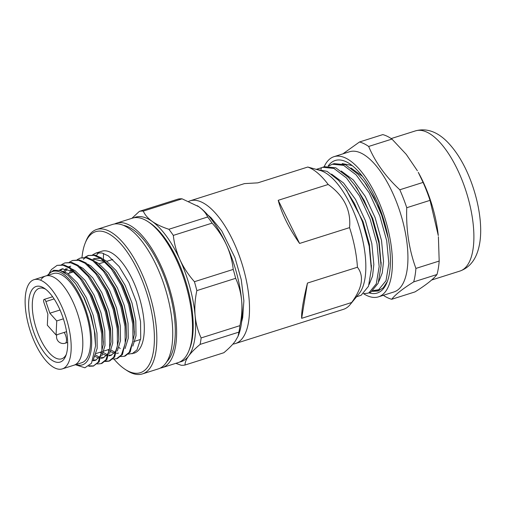 <?xml version="1.0" encoding="UTF-8"?>
<svg xmlns="http://www.w3.org/2000/svg" width="505" height="505" viewBox="0 0 505 505"><rect width="100%" height="100%" fill="white"/><g stroke="black" fill="none" stroke-linecap="round" stroke-linejoin="round"><path stroke-width="0.76" d="M232.9 344.094A74.866 30.508 -107.6 0 0 235.261 343.589L343.438 309.344A74.866 30.508 -107.6 0 0 350.167 304.559L359.124 293.594A66.849 27.245 -107.6 0 0 357.9 222.831A66.849 27.245 -107.6 0 0 320.132 170.438L307.791 167.035L257.809 182.854L244.458 183.612L190.063 200.832A74.866 30.508 -107.6 0 0 188.794 201.312M350.167 304.559A74.866 30.508 -107.6 0 0 351.644 302.508L301.662 318.327C301.277 312.147 303.208 300.387 307.457 283.065L357.439 267.24A74.866 30.508 -107.6 0 0 349.567 227.622L299.585 243.448L298.127 241.346C288.147 226.638 281.506 212.959 278.211 200.308L328.193 184.483A74.866 30.508 -107.6 0 0 307.791 167.035M328.193 184.483C343.204 195.252 350.388 208.773 349.744 225.047L349.567 227.622M235.261 343.589A74.866 30.508 -107.6 0 0 240.62 259.551A74.866 30.508 -107.6 0 0 190.063 200.832M322.619 167.288L324.519 166.682L335.825 167.83L348.343 177.331L354.826 185.196L364.256 200.618L372.008 218.368L378.883 243.088L381.054 265.769L378.201 283.21L370.885 292.155L367.823 293.209L368.985 292.761L376.301 283.81L379.154 266.621L377.008 243.846L370.108 218.968L359.409 195.814L346.449 177.93L333.925 168.43L322.619 167.288L321.313 167.78L321.054 169.345M316.338 169.377L327.051 171.34L338.647 180.405L345.13 188.264L354.56 203.685L362.312 221.436L369.18 246.156L371.352 269.096L368.498 286.278L361.182 295.229L356.517 296.788M316.3 169.364L321.313 167.78M373.365 290.558L378.681 289.687L386.003 280.742L388.85 263.553L386.71 240.771L379.81 215.894L369.111 192.74L356.145 174.863L343.627 165.356L332.315 164.213L334.215 163.614L345.521 164.756L358.045 174.263L364.528 182.122L373.959 197.543L381.711 215.294L388.257 238.379M332.315 164.213L328.622 166.095M363.663 293.626L367.823 293.209M357.439 267.24C364.301 276.172 362.369 287.932 351.644 302.508M307.457 283.065L301.662 318.327M278.211 200.308L299.585 243.448M362.483 176.365L350.943 167.938M378.826 281.43L382.241 273.041L383.541 261.464L381.521 240.525L375.127 217.655L365.235 196.363L353.26 179.931L341.241 171.006M369.13 284.498L372.545 276.115L373.839 264.538L371.819 243.593L365.424 220.723L355.533 199.437L343.558 182.999L331.545 174.08M381.136 212.031L366.636 185.013L364.528 182.122M381.067 263.932L379.091 241.264L372.703 218.419L356.94 188.081L354.826 185.196M371.364 267.006L369.395 244.332L363 221.493L346.196 189.76M372.311 291.353L378.138 291.013L383.276 287.762L387.24 281.695M328.105 166.095A69.52 28.331 72.4 0 1 349.492 163.639A69.52 28.331 72.4 0 1 379.703 208.186A69.52 28.331 72.4 0 1 387.045 282.263A69.52 28.331 72.4 0 1 368.972 292.843M423.083 182.406A82.448 33.601 -107.6 0 1 426.75 191.225A82.448 33.601 -107.6 0 1 430.033 200.352L438.283 235.57A73.534 29.965 -107.6 0 0 427.615 192.38A73.534 29.965 -107.6 0 0 418.266 172.338L423.083 182.406L399.802 189.773C385.618 176.617 375.24 162.174 368.669 146.456A82.448 33.601 -107.6 0 0 359.51 141.981L342.876 153.861M417.382 170.766L406.26 154.372L391.949 139.083A82.448 33.601 -107.6 0 0 382.79 134.608L359.51 141.981M363.581 293.702A73.534 29.965 -107.6 0 0 378.409 296.871L393.932 291.953A73.534 29.965 -107.6 0 0 396.577 202.202A73.534 29.965 -107.6 0 0 349.542 151.746L334.026 156.664A73.534 29.965 -107.6 0 0 324.141 166.802M430.033 200.352L406.752 207.719A82.448 33.601 -107.6 0 0 403.47 198.591A82.448 33.601 -107.6 0 0 399.802 189.773M378.409 296.871A73.534 29.965 -107.6 0 0 381.06 207.119A73.534 29.965 -107.6 0 0 334.026 156.664M383.32 295.311A82.448 33.601 -107.6 0 0 391.722 299.269C395.257 294.649 402.58 288.86 413.696 281.891A82.448 33.601 -107.6 0 0 415.905 268.42C409.018 249.495 405.963 229.257 406.752 207.719M413.696 281.891L436.976 274.518C433.448 279.139 426.119 284.934 415.003 291.903L391.722 299.269M436.976 274.518A82.448 33.601 -107.6 0 0 439.186 261.053L415.905 268.42M391.949 139.083L368.669 146.456M438.403 236.757L439.186 261.053M352.155 165.558L342.169 163.563M378.542 290.874L372.974 290.874M113.978 359.106A73.976 30.148 -107.6 0 0 125.145 369.357A73.976 30.148 -107.6 0 0 147.624 367.141A73.976 30.148 -107.6 0 0 139.127 273.249A73.976 30.148 -107.6 0 0 88.362 237.224A73.976 30.148 -107.6 0 0 85.187 243.126A73.976 30.148 -107.6 0 0 81.987 257.512M85.187 243.126L85.945 241.213A75.763 30.874 72.4 0 1 89.202 235.166A75.763 30.874 72.4 0 1 96.676 229.466A75.763 30.874 72.4 0 1 145.358 282.011A75.763 30.874 72.4 0 1 149.89 368.221A75.763 30.874 72.4 0 1 142.41 373.921A75.763 30.874 72.4 0 1 126.869 370.487L125.145 369.357M160.205 368.113A75.763 30.874 -107.6 0 0 162.2 367.653L178.107 362.622A75.763 30.874 -107.6 0 0 185.581 356.915A75.763 30.874 -107.6 0 0 188.838 350.868A75.763 30.874 -107.6 0 0 184.672 281.07A75.763 30.874 -107.6 0 0 147.915 221.594A75.763 30.874 -107.6 0 0 132.373 218.166L116.466 223.197A75.763 30.874 -107.6 0 0 114.578 223.974M76.002 364.559A49.023 19.979 -107.6 0 0 87.188 361.195A49.023 19.979 -107.6 0 0 81.557 298.979A49.023 19.979 -107.6 0 0 47.918 275.105A49.023 19.979 -107.6 0 0 47.754 275.339M47.558 275.402L48.19 274.442L53.58 270.276L60.385 270.547L67.979 275.244L75.693 283.854L83.824 297.59L90.275 313.801L94.334 330.548L95.559 345.881L91.506 363.247L84.884 367.791L75.453 364.73M162.2 367.653A75.763 30.874 -107.6 0 0 169.674 361.952A75.763 30.874 -107.6 0 0 165.141 275.743A75.763 30.874 -107.6 0 0 116.466 223.197M103.588 253.447A73.086 29.782 -107.6 0 0 103.373 259.362M166.726 361.801A73.086 29.782 -107.6 0 0 168.607 359.604A73.086 29.782 -107.6 0 0 166.764 283.488A73.086 29.782 -107.6 0 0 123.542 225.382M142.41 373.921L158.317 368.884A75.763 30.874 -107.6 0 0 165.798 363.183A75.763 30.874 -107.6 0 0 161.265 276.974A75.763 30.874 -107.6 0 0 112.583 224.428L96.676 229.466M62.279 368.902A46.795 19.07 72.4 0 1 30.679 332.202A46.795 19.07 72.4 0 1 34.031 279.682A46.795 19.07 72.4 0 1 65.631 316.382A46.795 19.07 72.4 0 1 62.279 368.902L73.919 365.216A46.795 19.07 -107.6 0 0 78.534 361.7A46.795 19.07 -107.6 0 0 75.737 308.454A46.795 19.07 -107.6 0 0 45.671 275.995A46.795 19.07 72.4 0 1 77.271 312.696A46.795 19.07 72.4 0 1 73.919 365.216L81.677 362.76A46.795 19.07 -107.6 0 0 86.298 359.238A46.795 19.07 -107.6 0 0 83.495 305.992A46.795 19.07 -107.6 0 0 53.429 273.54L45.671 275.995A46.795 19.07 -107.6 0 0 41.05 279.517M99.119 252.607A53.479 21.791 -107.6 0 0 96.575 255.221A53.479 21.791 -107.6 0 0 96.404 255.461M119.016 347.465A53.479 21.791 -107.6 0 0 120.234 348.538M128.428 354.119L134.134 353.165A53.479 21.791 -107.6 0 0 139.412 349.144A53.479 21.791 -107.6 0 0 136.211 288.292A53.479 21.791 -107.6 0 0 101.852 251.2L95.906 253.081L92.699 254.766M132.064 353.822L136.988 349.908L140.718 338.483L140.548 321.672L136.426 302.059L128.908 282.649L119.06 266.425L108.316 255.877L101.852 252.936L95.906 253.081M88.141 255.536L95.06 255.088L101.524 258.023L113.391 270.068L122.115 284.801L129.633 304.206L133.756 323.825L134.336 334.632L130.195 352.061L125.272 355.974L124.306 356.277L129.23 352.364L132.96 340.944L132.79 324.128L128.668 304.515L121.149 285.104L111.302 268.881L100.558 258.333L94.088 255.391L88.141 255.536L84.941 257.222M120.663 356.574L124.306 356.277M80.383 257.998L87.302 257.544L93.766 260.485L105.633 272.523L114.357 287.257L121.875 306.668L125.997 326.28L126.578 337.087L122.437 354.516L117.513 358.43L116.541 358.733L121.465 354.826L125.196 343.4L125.025 326.59L120.903 306.971L113.385 287.566L103.544 271.337L92.794 260.788L86.33 257.853L80.383 257.998L77.183 259.677M112.905 359.03L116.541 358.733M72.625 260.454L79.544 259.999L86.008 262.941L97.875 274.979L106.599 289.712L114.117 309.123L118.239 328.736L118.82 339.543L114.679 356.972L109.755 360.886L108.783 361.195L113.707 357.281L117.438 345.856L117.267 329.045L113.145 309.426L105.627 290.022L95.786 273.792L85.036 263.244L78.572 260.309L72.625 260.454L69.425 262.133M109.263 361.024L105.558 361.094M105.147 361.492L108.783 361.195M64.861 262.909L71.779 262.455L78.25 265.396L90.111 277.441L98.835 292.168L106.359 311.579L110.475 331.192L111.056 342.005L106.915 359.427L101.997 363.341L101.025 363.651L105.949 359.737L109.68 348.311L109.509 331.501L105.387 311.888L97.869 292.477L88.021 276.254L77.278 265.706L70.814 262.764L64.861 262.909L61.66 264.588M97.389 363.947L101.025 363.651M57.103 265.365L64.021 264.91L70.485 267.852L82.353 279.896L91.077 294.623L98.595 314.034L102.717 333.647L103.298 344.46L99.157 361.883L93.267 366.106L98.185 362.192L101.922 350.767L101.751 333.956L97.629 314.344L90.111 294.933L80.263 278.709L69.52 268.161L63.049 265.22L57.103 265.365L51.472 269.5L49.32 273.053M93.747 365.936L89.246 365.835M88.716 366.245L93.267 366.106M83.477 259.368L85.074 257.626M85.49 257.253L88.634 255.397M147.915 221.594L149.638 222.724A73.976 30.148 72.4 0 1 185.531 280.799A73.976 30.148 72.4 0 1 189.596 348.955L188.838 350.868M59.628 270.314L67.487 273.255L77.303 282.838L86.304 297.584L93.191 315.234L96.985 333.06L97.181 348.343L93.476 359.219M60.291 270.371L62.942 268.635M72.284 269.146L75.245 270.8L85.067 280.382L94.063 295.128L100.949 312.772L104.743 330.605L104.977 345.59L101.802 355.943M96.152 360.052L93.191 359.97M64.602 272.668L67.241 268.717M69.172 267.031L70.7 266.179M80.049 266.69L83.003 268.344L92.825 277.927L101.827 292.673L108.708 310.316L112.501 328.149L112.735 343.135L109.566 353.487M103.91 357.597L101.284 357.578M99.491 357.104L95.653 355.078M71.375 272.53L72.139 270.693M87.807 264.235L90.761 265.889L100.583 275.471L109.585 290.217L116.466 307.861L120.259 325.693L120.499 340.673L117.324 351.032M111.674 355.141L109.048 355.116M107.256 354.649L102.654 352.073M95.565 261.779L98.526 263.433L108.341 273.016L117.343 287.762L124.23 305.405L128.024 323.238L128.257 338.217L125.082 348.576M115.014 352.193L111.169 350.167M105.728 262.568L104.346 261.59L92.996 259.065L94.934 258.446L100.596 258.358M103.323 259.324L106.284 260.971L116.106 270.554L125.101 285.306L131.988 302.95L135.782 320.782L136.015 335.762L132.847 346.114M75.693 283.854L84.367 298.202L91.247 315.846L95.041 333.679L95.559 345.881M59.3 270.225L61.957 268.887L73.307 271.412L74.689 272.397M82.353 279.896L92.125 295.747L99.012 313.39L102.799 331.223L103.304 342.781M101.606 352.862L99.649 356.883L95.205 360.431L92.851 360.766M63.39 271.93L66.111 268.527M68.756 266.798L69.715 266.432M90.111 277.441L99.883 293.285L106.77 310.935L110.563 328.761L111.056 342.005M109.364 350.407L107.407 354.428L102.963 357.976L101.013 358.304M98.728 358.064L94.385 356.139M69.438 273.148L70.851 269.998M98.841 276.336L107.647 290.829L114.528 308.473L118.322 326.306L118.82 339.543M117.122 347.951L115.172 351.966L110.721 355.52L108.777 355.848M106.486 355.608L102.332 353.803M101.53 353.273L100.141 352.244M106.599 273.88L115.405 288.374L122.286 306.017L126.08 323.85L126.578 337.087M118.486 353.064L116.535 353.393M114.25 353.153L110.57 351.631M109.231 350.779L107.9 349.788M114.357 271.425L123.163 285.918L130.05 303.562L133.844 321.395L134.343 332.953M62.967 317.588A39.661 16.166 72.4 0 1 65.745 355.956A39.661 16.166 72.4 0 1 33.343 330.996A39.661 16.166 72.4 0 1 44.32 288.273A39.661 16.166 72.4 0 1 62.967 317.588M45.646 289.22A36.991 15.074 -107.6 0 0 39.321 288.292A36.991 15.074 -107.6 0 0 36.669 329.809A36.991 15.074 -107.6 0 0 61.648 358.821A36.991 15.074 -107.6 0 0 66.281 354.422M49.85 313.214L56.743 320.934L56.074 334.992L47.325 325.195L47.855 314.116L43.897 302.432A2.676 1.092 72.4 0 1 44.093 299.427A2.676 1.092 72.4 0 1 45.898 301.529L49.85 313.214L60.032 309.994M56.743 320.934L63.378 318.832M56.074 334.992L66.565 331.671M197.322 205.712A75.763 30.874 72.4 0 1 197.575 205.876A75.763 30.874 72.4 0 1 198.749 206.678A75.763 30.874 72.4 0 1 226.549 245.039A75.763 30.874 72.4 0 1 241.661 300.759A75.763 30.874 72.4 0 1 238.499 335.15L238.013 336.362L238.897 332.113L200.1 344.397C195.1 348.57 191.294 352.421 188.687 355.937A75.763 30.874 -107.6 0 0 195.107 315.499A75.763 30.874 -107.6 0 0 179.988 259.778A75.763 30.874 -107.6 0 0 152.194 221.417A75.763 30.874 -107.6 0 0 133.958 217.775M238.897 332.113A80.219 32.692 -107.6 0 0 239.925 325.649C241.75 317.184 242.331 308.89 241.661 300.759C240.866 292.704 238.859 285.224 235.646 278.324A80.219 32.692 -107.6 0 0 233.228 269.418C232.3 261.041 230.078 252.91 226.549 245.039C222.85 237.11 218.034 229.8 212.106 223.115A80.219 32.692 -107.6 0 0 207.662 216.986C206.04 213.243 203.067 209.809 198.749 206.678L182.078 198.825A80.219 32.692 -107.6 0 0 178.208 199.058L139.412 211.343A80.219 32.692 72.4 0 1 143.281 211.109C144.903 214.846 147.877 218.28 152.194 221.417C156.626 224.498 162.181 227.111 168.866 229.27A80.219 32.692 72.4 0 1 173.31 235.399C174.231 243.782 176.46 251.907 179.988 259.778C183.687 267.707 188.504 275.017 194.425 281.702A80.219 32.692 72.4 0 1 196.843 290.609C195.018 299.074 194.438 307.368 195.107 315.499C195.902 323.553 197.909 331.034 201.123 337.933A80.219 32.692 72.4 0 1 200.1 344.397M182.078 198.825L143.281 211.109M207.662 216.986L168.866 229.27M212.106 223.115L173.31 235.399M233.228 269.418L194.425 281.702M235.646 278.324L196.843 290.609M239.925 325.649L201.123 337.933M238.013 336.362L235.242 341.197C232.635 344.713 228.828 348.557 223.835 352.736L185.032 365.02A80.219 32.692 72.4 0 1 181.169 365.254L175.847 363.335M131.874 218.324L139.412 211.343M179.622 362.028A75.763 30.874 -107.6 0 0 188.687 355.937C186.168 359.453 184.95 362.483 185.032 365.02M462.536 181.32A73.534 29.965 -107.6 0 0 415.501 130.871C426.176 127.967 436.522 131.376 446.54 141.084C456.135 150.66 464.12 163.658 470.49 180.064C479.876 204.594 482.679 229.169 479.333 245.14C476.619 258.794 470.136 267.435 459.885 271.078A73.534 29.965 -107.6 0 0 462.536 181.32M45.898 301.529L54.117 298.922M64.148 332.435A6.685 2.727 72.4 0 1 65.719 335.699A6.685 2.727 72.4 0 1 65.366 343.154A6.685 2.727 72.4 0 1 65.24 343.204L67.657 342.44M379.419 289.535L377.519 290.141M345.13 188.264L347.238 191.155M371.358 268.843L371.415 265.258M381.054 265.769L381.117 262.19M415.501 130.871L391.186 138.566M459.885 271.078L431.642 280.016M112.766 259.431L106.795 261.319M104.851 261.937L99.037 263.774M73.812 271.759L67.992 273.603M140.586 339.436L133.8 341.588M109.547 349.264L102.761 351.411M101.789 351.72L96.165 353.5M103.355 341.235L103.298 344.46M99.775 277.586L97.875 274.979M107.533 275.13L105.633 272.523M115.291 272.675L113.391 270.068M134.393 331.406L134.336 334.632M34.031 279.682L45.671 275.995M44.093 299.427L52.615 296.732M207.681 214.846L211.052 217.756L221.727 230.842L234.945 257.613L241.251 279.637L243.883 300.828L242.684 317.67L241.605 321.994M56.876 334.739A6.685 6.685 0 0 0 65.24 343.204"/></g></svg>
